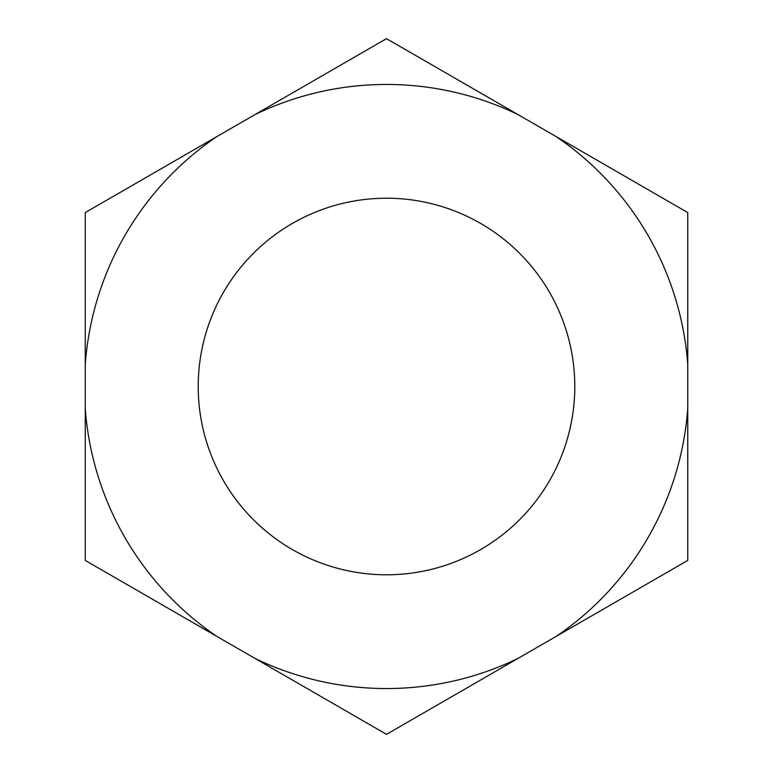 <?xml version="1.0" encoding="UTF-8"?>
<svg xmlns="http://www.w3.org/2000/svg" width="773" height="773" viewBox="0 0 773 773"><rect width="100%" height="100%" fill="white"/><g stroke="black" fill="none" stroke-linecap="round" stroke-linejoin="round"><path stroke-width="1.16" d="M518.055 114.607A302.05 302.05 0 0 0 254.945 114.607L85.252 212.575L85.252 560.425L386.5 734.35L687.748 560.425L687.748 212.575L386.5 38.65L254.945 114.607M386.5 198.217A188.283 188.283 0 0 0 198.217 386.5A188.283 188.283 0 0 0 386.5 574.783A188.283 188.283 0 0 0 574.783 386.5A188.283 188.283 0 0 0 386.5 198.217M556.193 636.382A302.05 302.05 0 0 0 687.748 408.511M687.748 364.489A302.05 302.05 0 0 0 556.193 136.618M216.807 136.618A302.05 302.05 0 0 0 85.252 364.489M85.252 408.511A302.05 302.05 0 0 0 216.807 636.382M254.945 658.393A302.05 302.05 0 0 0 518.055 658.393"/></g></svg>
